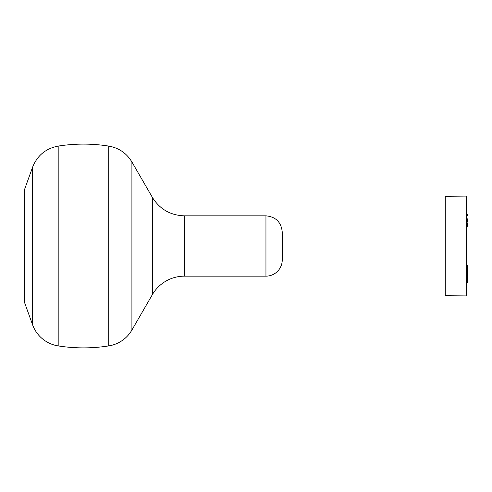 <?xml version="1.0" encoding="UTF-8"?>
<svg xmlns="http://www.w3.org/2000/svg" width="492" height="492" viewBox="0 0 492 492"><rect width="100%" height="100%" fill="white"/><g stroke="black" fill="none" stroke-linecap="round" stroke-linejoin="round"><path stroke-width="0.74" d="M282.254 259.856A16.304 16.304 0 0 1 265.951 276.16L265.951 215.84C275.852 216.806 281.289 222.243 282.254 232.144L282.254 259.856M58.185 345.913L58.185 146.087C45.799 148.473 37.257 155.527 32.57 167.243L24.6 189.352L24.6 302.648L32.57 324.757A32.601 32.601 0 0 0 58.185 345.913A163.018 163.018 0 0 0 108.738 345.913A32.601 32.601 0 0 0 131.911 330.021L131.911 161.979C126.585 153.19 118.861 147.889 108.738 146.087L108.738 345.913M184.438 276.16L184.438 215.84C170.441 215.379 159.734 209.205 152.329 197.31L152.329 294.69A37.084 37.084 0 0 1 184.438 276.16L265.951 276.16M466.465 246L466.465 196.093L445.272 196.277L445.272 295.723L466.465 295.907L466.465 246M466.668 218.233L466.668 219.567M466.465 293.718L466.465 214.057M466.471 239.05L466.465 239.684M466.668 224.623L466.465 198.356M466.668 271.818L466.668 278.085L466.668 271.818M466.668 258.263L466.668 255.385M466.465 283.097L467.4 282.697L467.4 281.738L467.197 282.869M466.668 198.559L466.668 203.989M466.668 233.448L466.668 226.627M466.668 236.615L466.668 235.693M466.668 212.495L466.668 214.986M467.197 226.64L467.4 225.484L467.197 226.64L466.668 225.773M467.4 214.321L467.4 215.797M467.4 218.854L467.4 221.91M467.4 276.203L467.4 267.033M467.4 267.556L467.4 273.146M467.4 222.944L467.4 224.782L467.4 222.944M466.668 256.08L466.465 252.316M467.4 277.205L467.4 281.738M466.668 282.925L467.4 282.697L466.871 282.814L467.197 281.848M466.65 281.781L466.668 276.209M466.668 292.605L466.668 293.515M32.57 167.243L32.57 324.757M467.197 214.118L466.871 214.118L467.197 225.625L466.871 225.631L466.668 220.182M467.4 266.516L467.197 271.965L466.871 271.959L466.668 266.227M467.4 265.563L466.871 266.369L466.668 265.151M467.4 272.107L467.197 277.882L466.871 277.882M184.438 215.84L265.951 215.84M58.185 146.087C75.036 143.455 91.887 143.455 108.738 146.087M152.329 197.31L131.911 161.979M152.329 294.69L131.911 330.021M466.668 220.699L467.4 221.111M466.668 225.195L467.4 224.782M467.197 265.36L466.871 265.354"/></g></svg>
